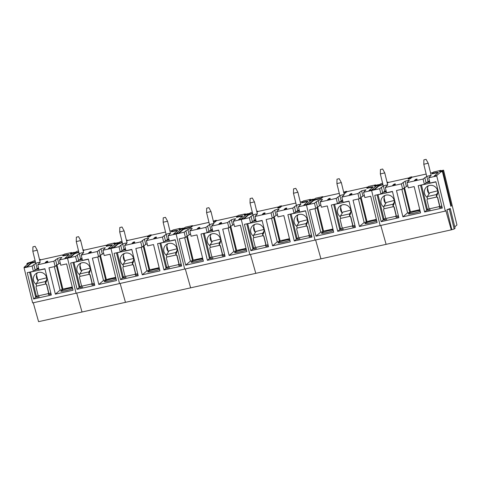 <?xml version="1.0" encoding="UTF-8"?>
<svg xmlns="http://www.w3.org/2000/svg" width="481" height="481" viewBox="0 0 481 481"><rect width="100%" height="100%" fill="white"/><g stroke="black" fill="none" stroke-linecap="round" stroke-linejoin="round"><path stroke-width="0.72" d="M384.066 197.637L385.425 203.21M429.629 181.463L428.102 181.668L426.821 176.407L423.088 179.046L407.016 182.624L408.297 187.885L414.159 186.58L420.574 212.897L402.898 216.829L396.482 190.512L402.651 189.141L406.379 186.502L405.098 181.235L401.364 183.88L385.293 187.458L386.574 192.719L392.442 191.414L398.857 217.725L381.174 221.663L383.459 219.703M381.174 221.663L374.759 195.346L380.928 193.975L379.647 188.714L363.57 192.286L365.981 189.791L361.574 190.861L357.924 193.542L341.853 197.12L344.264 194.619L342.003 194.937L339.851 195.695L336.207 198.376L320.13 201.954L322.541 199.453L320.28 199.771L318.133 200.529L314.484 203.21L298.412 206.788L300.823 204.287L298.563 204.599L296.41 205.363L292.761 208.045L276.689 211.616L279.1 209.121L276.84 209.433L274.693 210.191L271.043 212.873L254.972 216.45L257.377 213.949L255.122 214.267L252.97 215.025L249.32 217.707L233.249 221.284L235.66 218.783L233.399 219.102L231.253 219.859L227.603 222.541L211.532 226.118L213.937 223.617L211.682 223.93L209.53 224.693L205.88 227.369L189.809 230.946L192.22 228.451L189.959 228.764L187.812 229.521L184.163 232.203L168.085 235.78L170.496 233.279L168.242 233.598L166.089 234.355L162.44 237.037L146.368 240.614L148.779 238.113L146.519 238.426L144.366 239.189L140.723 241.871L124.645 245.442L127.056 242.947L124.795 243.26L122.649 244.023L118.999 246.699L102.928 250.276L105.339 247.781L103.078 248.094L100.926 248.851L97.276 251.533L81.205 255.11L83.616 252.609L81.355 252.928L79.209 253.685L75.559 256.367L59.488 259.944L61.893 257.443L59.638 257.756L57.486 258.519L53.836 261.201L37.765 264.772L40.176 262.277L37.915 262.59L35.768 263.354L32.119 266.029L24.08 267.821L26.762 267.177L30.898 263.642A5.069 0.511 -13.7 0 1 35.462 262.103M386.087 190.698L384.632 191.222M386.189 191.125L384.662 191.33L380.928 193.975M385.293 187.458L387.704 184.957L385.443 185.269L383.297 186.033L379.647 188.714M386.327 191.697L382.629 192.52L381.349 187.253M384.662 191.33L383.381 186.069M403.866 188.101L409.77 212.331L410.413 211.778L419.793 209.692M404.515 187.59L410.413 211.778M420.003 210.558A6.806 0.685 -13.7 0 0 413.215 211.965A6.806 0.685 -13.7 0 0 408.399 213.69A6.806 0.685 -13.7 0 0 408.303 213.853A6.806 0.685 -13.7 0 0 412.902 213.396A6.806 0.685 -13.7 0 0 420.208 211.387M419.865 209.987A4.539 0.457 166.3 0 1 419.648 210.059L413.444 211.442A4.539 0.457 166.3 0 1 412.668 211.369A4.539 0.457 166.3 0 1 412.728 211.261M402.898 216.829L407.587 212.812L401.863 189.316M407.804 185.87L406.355 186.387M409.77 212.331L407.587 212.812M407.016 182.624L409.421 180.122L405.098 181.235M404.353 187.686L403.072 182.425M402.651 189.141L401.364 183.88M440.891 170.773L443.584 170.178L456.95 225L454.755 226.87M450.276 208.501L449.368 209.277L446.951 209.698L450.276 208.501L455.086 228.234L454.178 229.016L451.268 229.852L38.582 321.669L33.255 302.765M434.133 176.076L436.742 175.499L441.588 171.356L439.393 171.615L440.794 170.382L433.67 171.97L431.986 173.407L434.259 172.901A5.069 0.511 166.3 0 1 438.335 172.426A5.069 0.511 166.3 0 1 438.269 172.547L434.133 176.076L434.241 176.515L436.772 176.004L428.733 177.79L430.014 183.051L435.882 181.746L442.298 208.063L424.615 211.995L426.906 210.041M410.305 178.679L411.97 177.255L411.862 176.816L409.782 177.285L408.116 178.71L408.219 179.142L410.305 178.679L410.197 178.241L411.862 176.816M426.821 176.407L431.144 175.294L428.733 177.79M431.986 173.407L432.088 173.845L434.367 173.34A5.069 0.511 166.3 0 1 438.011 172.763M443.584 170.178L442.869 170.791L440.452 171.206L440.794 170.382M374.777 186.141L380.194 184.277M388.071 182.527L409.127 177.844M411.958 177.212L426.172 174.05M430.603 173.064L433.014 172.529M387.067 182.335L387.975 182.131L388.083 182.57L387.289 183.255M382.99 184.782A5.069 0.511 -13.7 0 0 378.427 186.321L374.29 189.857L371.687 190.434L371.579 189.995L376.425 185.852L379.485 184.884L380.85 183.718L382.635 183.321M415.734 180.634L417.099 179.467L416.991 179.028L415.776 179.299L414.412 180.465L414.52 180.904L415.734 180.634L415.626 180.195L416.991 179.028M394.011 185.468L392.797 185.738L392.688 185.299L394.053 184.133L395.268 183.862L395.376 184.301L394.011 185.468L393.909 185.029L392.688 185.299M441.606 171.44L442.334 171.242L441.69 171.795L441.588 171.356M380.784 225.445L386.111 244.348L380.784 225.445M24.08 267.821L32.636 302.904L315.001 240.085L380.164 225.583L371.609 190.5L380.164 225.583L445.322 211.087L436.772 176.004M446.951 209.698L451.761 229.431M442.334 171.242L450.889 206.331L451.418 205.874L442.869 170.791M436.742 175.499L436.844 175.938M445.322 211.087L445.851 210.636L451.268 229.852M424.615 211.995L418.199 185.684L424.368 184.307L423.088 179.046M440.536 171.561L440.452 171.206M451.418 205.874L450.805 205.982M449.368 209.277L454.178 229.016M382.882 184.343A5.069 0.511 -13.7 0 0 378.319 185.882L374.182 189.418L374.29 189.857M374.182 189.418L371.579 189.995L376.425 185.852L374.272 186.045L375.637 184.878L375.288 185.708L377.705 185.287L378.427 184.674L375.733 185.275M387.975 182.131L387.181 182.816M414.412 180.465L415.626 180.195M408.116 178.71L410.197 178.241M395.268 183.862L393.909 185.029M429.527 181.036L428.078 181.553M428.102 181.668L426.076 182.852L424.789 177.591M429.767 182.028L426.076 182.852L424.368 184.307M427.507 187.969L428.866 193.548M428.355 185.804A6.806 6.638 -130.5 0 0 429.1 193.825M427.242 197.481A6.806 6.638 49.5 0 1 426.635 186.862A6.806 6.638 49.5 0 1 436.622 195.935M423.827 164.249L428.204 163.233L431.144 175.294M426.07 159.361L423.881 159.866L426.07 159.361M439.141 206.577L439.628 207.696M430.188 209.794A4.197 0.427 166.3 0 1 427.729 210.185M442.057 207.083A4.197 0.427 166.3 0 1 439.682 207.684M437.626 190.819L429.767 192.791L427.32 196.591A2.267 0.445 77.5 0 0 427.507 199.068A1.136 1.106 -130.5 0 0 427.044 200.258L428.896 207.852A1.136 1.106 -130.5 0 0 429.864 208.724L438.985 206.692A1.136 1.106 -130.5 0 0 439.448 205.501L437.596 197.907A1.136 1.106 -130.5 0 0 436.628 197.042L436.784 196.909A1.136 1.106 49.5 0 1 437.752 197.781L439.604 205.375A1.136 1.106 49.5 0 1 439.255 206.475L439.099 206.608M437.764 192.508L436.441 194.558A2.267 0.445 77.5 0 0 436.628 197.042L427.507 199.068M437.476 194.174L436.67 195.418L436.784 196.909M384.914 195.472A6.806 6.638 -130.5 0 0 385.66 203.493M383.802 207.149A6.806 6.638 49.5 0 1 383.195 196.525A6.806 6.638 49.5 0 1 393.181 205.603M380.387 173.918L384.764 172.895L387.704 184.957M382.629 169.023L380.441 169.534L382.629 169.023M395.695 216.24L396.188 217.364M386.748 219.462A4.197 0.427 166.3 0 1 384.289 219.853M398.617 216.745A4.197 0.427 166.3 0 1 396.242 217.352M394.186 200.487L386.327 202.453L383.88 206.253A2.267 0.445 77.5 0 0 384.066 208.736A1.136 1.106 -130.5 0 0 383.604 209.926L385.455 217.514A1.136 1.106 -130.5 0 0 386.423 218.386L395.544 216.36A1.136 1.106 -130.5 0 0 396.007 215.169L394.155 207.576A1.136 1.106 -130.5 0 0 393.187 206.704L393.344 206.571A1.136 1.106 49.5 0 1 394.312 207.443L396.158 215.037A1.136 1.106 49.5 0 1 395.809 216.143L395.659 216.27M394.324 202.176L393.001 204.227A2.267 0.445 77.5 0 0 393.187 206.704L383.952 208.82M394.035 203.836L393.23 205.086L393.344 206.571M316.979 207.431L322.889 231.662L323.533 231.108L332.912 229.022M317.634 206.92L323.533 231.108M333.123 229.888A6.806 0.685 -13.7 0 0 326.334 231.295A6.806 0.685 -13.7 0 0 321.518 233.02A6.806 0.685 -13.7 0 0 321.422 233.183A6.806 0.685 -13.7 0 0 326.022 232.726A6.806 0.685 -13.7 0 0 333.327 230.718M332.984 229.317A4.539 0.457 166.3 0 1 332.762 229.389L326.557 230.772A4.539 0.457 166.3 0 1 325.781 230.7A4.539 0.457 166.3 0 1 325.847 230.591M320.13 201.954L321.416 207.215L327.278 205.91L333.694 232.227L316.011 236.159L320.707 232.143L314.983 208.646M316.011 236.159L309.596 209.842L315.764 208.471L314.484 203.21M320.923 205.201L319.474 205.718M318.218 200.565L319.498 205.832L315.764 208.471M322.889 231.662L320.707 232.143M317.472 207.016L316.185 201.755M340.626 207.299L341.985 212.879M341.853 197.12L343.133 202.381L349.002 201.076L355.417 227.393L337.734 231.325L340.019 229.371M337.734 231.325L331.319 205.014L337.488 203.637L336.207 198.376M342.64 200.367L341.191 200.884M342.749 200.793L341.221 200.998L337.488 203.637M342.887 201.359L339.189 202.182L337.909 196.921M341.221 200.998L339.935 195.737M360.425 197.769L366.33 221.994L369.288 220.929A4.539 0.457 166.3 0 0 369.228 221.038A4.539 0.457 166.3 0 0 370.003 221.104L376.208 219.727A4.539 0.457 166.3 0 0 376.425 219.655M366.33 221.994L364.147 222.481L358.423 198.984M363.57 192.286L364.857 197.553L370.719 196.248L377.134 222.559L359.451 226.491L364.147 222.481M376.563 220.226A6.806 0.685 -13.7 0 0 369.775 221.627A6.806 0.685 -13.7 0 0 364.959 223.352A6.806 0.685 -13.7 0 0 364.863 223.515A6.806 0.685 -13.7 0 0 369.462 223.064A6.806 0.685 -13.7 0 0 376.767 221.05M343.975 193.44L345.148 193.182L346.813 191.757L346.705 191.318L344.618 191.781L343.753 192.52M369.077 191.017L371.687 190.434L371.579 189.995L368.969 190.578L369.077 191.017M375.637 184.878L368.506 186.466L366.823 187.903L366.931 188.342L369.204 187.837A5.069 0.511 166.3 0 1 372.847 187.259M309.614 200.643L315.031 198.779M322.913 197.024L339.291 193.38M346.801 191.709L367.851 187.025M322.925 197.072L321.236 198.509L318.963 199.014A5.069 0.511 -13.7 0 0 313.263 200.817L309.127 204.353L306.523 204.93L306.415 204.491L311.261 200.349L314.321 199.381L315.686 198.214L322.817 196.633L322.925 197.072M350.571 195.13L351.936 193.969L351.827 193.53L350.613 193.801L349.248 194.961L349.356 195.4L350.571 195.13L350.463 194.691L351.827 193.53M328.854 199.964L327.633 200.234L327.531 199.795L328.89 198.629L330.11 198.358L330.213 198.797L328.854 199.964L328.745 199.525L327.531 199.795M315.62 239.947L320.947 258.85L315.62 239.947M315.001 240.085L306.445 204.996L315.001 240.085M359.451 226.491L353.042 200.18L359.211 198.809L357.924 193.542M366.823 187.903L369.095 187.398A5.069 0.511 166.3 0 1 373.178 186.923A5.069 0.511 166.3 0 1 373.106 187.043L368.969 190.578M322.817 196.633L321.134 198.07L318.855 198.575A5.069 0.511 -13.7 0 0 313.155 200.379L309.024 203.914L309.127 204.353M309.024 203.914L306.415 204.491L311.261 200.349L309.109 200.541L310.473 199.374L310.125 200.204L312.542 199.783L313.263 199.17L310.57 199.771M321.134 198.07L321.236 198.509M349.248 194.961L350.463 194.691M343.867 193.001L345.039 192.743L346.705 191.318M345.039 192.743L345.148 193.182M330.11 198.358L328.745 199.525M364.364 195.533L362.914 196.056M359.632 192.087L360.912 197.348L362.939 196.164L361.658 190.903M360.912 197.348L359.211 198.809M361.075 197.252L366.973 221.446M376.352 219.36L369.288 220.929M341.474 205.134A6.806 6.638 -130.5 0 0 342.219 213.155M340.362 216.811A6.806 6.638 49.5 0 1 339.754 206.193A6.806 6.638 49.5 0 1 349.741 215.266M336.947 183.58L341.324 182.564L344.264 194.619M339.189 178.691L337.001 179.197L339.189 178.691M352.254 225.908L352.747 227.026M343.308 229.124A4.197 0.427 166.3 0 1 340.849 229.515M355.176 226.413A4.197 0.427 166.3 0 1 352.801 227.014M350.745 210.149L342.887 212.115L340.44 215.921A2.267 0.445 77.5 0 0 340.626 218.398A1.136 1.106 -130.5 0 0 340.163 219.589L342.009 227.182A1.136 1.106 -130.5 0 0 342.977 228.054L352.104 226.022A1.136 1.106 -130.5 0 0 352.567 224.831L350.715 217.238A1.136 1.106 -130.5 0 0 349.747 216.366L349.897 216.24A1.136 1.106 49.5 0 1 350.865 217.111L352.717 224.705A1.136 1.106 49.5 0 1 352.369 225.805L352.218 225.938M350.883 211.838L349.561 213.889A2.267 0.445 77.5 0 0 349.747 216.366L340.626 218.398M350.589 213.504L349.789 214.748L349.897 216.24M253.746 226.629L255.104 232.209M254.972 216.45L256.253 221.711L262.115 220.406L268.53 246.723L250.854 250.655L253.138 248.701M250.854 250.655L244.438 224.344L250.607 222.968L249.32 217.707M255.76 219.697L254.311 220.214M255.868 220.124L254.341 220.328L250.607 222.968M256.006 220.689L252.309 221.513L251.028 216.252M254.341 220.328L253.054 215.067M273.539 217.099L279.449 241.324L280.092 240.777L289.472 238.69M274.194 216.582L280.092 240.777M289.682 239.556A6.806 0.685 -13.7 0 0 282.894 240.957A6.806 0.685 -13.7 0 0 278.078 242.683A6.806 0.685 -13.7 0 0 277.982 242.845A6.806 0.685 -13.7 0 0 282.581 242.394A6.806 0.685 -13.7 0 0 289.887 240.38M289.544 238.985A4.539 0.457 166.3 0 1 289.321 239.057L283.117 240.434A4.539 0.457 166.3 0 1 282.341 240.368A4.539 0.457 166.3 0 1 282.407 240.26M276.689 211.616L277.976 216.883L283.838 215.578L290.253 241.889L272.571 245.821L277.266 241.811L271.537 218.314M272.571 245.821L266.155 219.51L272.324 218.14L271.043 212.873M277.483 214.863L276.034 215.386M274.777 210.233L276.058 215.494L272.324 218.14M279.449 241.324L277.266 241.811M274.032 216.678L272.745 211.418M298.412 206.788L299.693 212.049L305.561 210.744L311.971 237.055L294.294 240.993L296.579 239.033M279.984 207.678L281.65 206.253L281.541 205.814L279.455 206.277L277.79 207.702L277.898 208.141L279.984 207.678L279.876 207.239L281.541 205.814M303.914 205.513L306.523 204.93L306.415 204.491L303.812 205.074L303.914 205.513M310.473 199.374L303.343 200.962L301.659 202.405L301.767 202.844L304.046 202.333A5.069 0.511 166.3 0 1 307.69 201.761M244.456 215.139L249.867 213.275M257.75 211.52L278.8 206.836M281.638 206.205L295.845 203.048M300.276 202.062L302.687 201.521M256.74 211.333L257.654 211.129L257.762 211.568L256.962 212.247M252.669 213.78A5.069 0.511 -13.7 0 0 248.1 215.314L243.969 218.849L241.36 219.432L241.258 218.993L246.104 214.851L249.164 213.877L250.523 212.716L252.309 212.319M285.413 209.632L286.772 208.465L286.67 208.026L285.449 208.297L284.091 209.463L284.193 209.902L285.413 209.632L285.305 209.193L286.67 208.026M263.69 214.46L262.476 214.73L262.367 214.292L263.732 213.131L264.947 212.861L265.055 213.299L263.69 214.46L263.582 214.021L262.367 214.292M250.457 254.443L255.784 273.346L250.457 254.443M249.837 254.581L241.288 219.492L249.837 254.581M294.294 240.993L287.878 214.676L294.047 213.305L292.761 208.045M301.659 202.405L303.938 201.894A5.069 0.511 166.3 0 1 308.014 201.419A5.069 0.511 166.3 0 1 307.942 201.539L303.812 205.074M252.561 213.342A5.069 0.511 -13.7 0 0 247.998 214.875L243.861 218.41L243.969 218.849M243.861 218.41L241.258 218.993L246.104 214.851L243.951 215.037L245.31 213.877L244.967 214.7L247.384 214.285L248.1 213.666L245.406 214.267M257.654 211.129L256.86 211.808M284.091 209.463L285.305 209.193M277.79 207.702L279.876 207.239M264.947 212.861L263.582 214.021M299.2 210.029L297.751 210.552M299.308 210.456L297.781 210.66L296.494 205.399M297.781 210.66L295.749 211.85L294.468 206.583M299.447 211.027L295.749 211.85L294.047 213.305M297.186 216.967L298.545 222.541M298.034 214.803A6.806 6.638 -130.5 0 0 298.779 222.823M296.921 226.479A6.806 6.638 49.5 0 1 296.314 215.855A6.806 6.638 49.5 0 1 306.301 224.934M293.506 193.248L297.883 192.226L300.823 204.287M295.749 188.354L293.56 188.865L295.749 188.354M308.814 235.57L309.307 236.694M299.861 238.792A4.197 0.427 166.3 0 1 297.402 239.183M311.736 236.075A4.197 0.427 166.3 0 1 309.361 236.682M307.305 219.811L299.447 221.783L296.999 225.583A2.267 0.445 77.5 0 0 297.186 228.066A1.136 1.106 -130.5 0 0 296.717 229.257L298.569 236.844A1.136 1.106 -130.5 0 0 299.537 237.716L308.664 235.69A1.136 1.106 -130.5 0 0 309.127 234.5L307.275 226.906A1.136 1.106 -130.5 0 0 306.307 226.034L306.457 225.902A1.136 1.106 49.5 0 1 307.425 226.773L309.277 234.367A1.136 1.106 49.5 0 1 308.928 235.474L308.778 235.6M307.443 221.507L306.12 223.551A2.267 0.445 77.5 0 0 306.307 226.034L297.186 228.066M307.149 223.166L306.349 224.417L306.457 225.902M254.593 224.465A6.806 6.638 -130.5 0 0 255.333 232.485M253.481 236.141A6.806 6.638 49.5 0 1 252.874 225.523A6.806 6.638 49.5 0 1 262.86 234.596M250.066 202.91L254.437 201.888L257.377 213.949M252.309 198.022L250.12 198.527L252.309 198.022M265.374 245.238L265.867 246.356M256.421 248.455A4.197 0.427 166.3 0 1 253.962 248.845M268.296 245.743A4.197 0.427 166.3 0 1 265.921 246.344M263.865 229.479L256.006 231.445L253.559 235.251A2.267 0.445 77.5 0 0 253.746 237.728A1.136 1.106 -130.5 0 0 253.277 238.919L255.128 246.512A1.136 1.106 -130.5 0 0 256.096 247.384L265.223 245.352A1.136 1.106 -130.5 0 0 265.686 244.162L263.835 236.568A1.136 1.106 -130.5 0 0 262.866 235.696L263.017 235.57A1.136 1.106 49.5 0 1 263.985 236.442L265.837 244.035A1.136 1.106 49.5 0 1 265.488 245.136L265.338 245.268M263.997 231.169L262.68 233.219A2.267 0.445 77.5 0 0 262.866 235.696L253.746 237.728M263.708 232.834L262.909 234.079L263.017 235.57M186.658 236.43L192.562 260.654L193.206 260.107L202.591 258.014M187.313 235.912L193.206 260.107M202.802 258.886A6.806 0.685 -13.7 0 0 196.014 260.287A6.806 0.685 -13.7 0 0 191.197 262.013A6.806 0.685 -13.7 0 0 191.101 262.175A6.806 0.685 -13.7 0 0 195.695 261.724A6.806 0.685 -13.7 0 0 203.006 259.71M202.663 258.315A4.539 0.457 166.3 0 1 202.441 258.387L196.236 259.764A4.539 0.457 166.3 0 1 195.46 259.698A4.539 0.457 166.3 0 1 195.526 259.59M189.809 230.946L191.089 236.213L196.957 234.908L203.373 261.219L185.69 265.151L190.386 261.141L184.656 237.644M185.69 265.151L179.275 238.841L185.444 237.47L184.163 232.203M190.602 234.193L189.147 234.716M187.897 229.563L189.177 234.824L185.444 237.47M192.562 260.654L190.386 261.141M187.145 236.009L185.864 230.748M210.305 236.297L211.664 241.871M211.532 226.118L212.812 231.379L218.675 230.074L225.09 256.385L207.413 260.323L209.698 258.363M207.413 260.323L200.998 234.006L207.167 232.636L205.88 227.369M212.319 229.359L210.87 229.882M212.422 229.786L210.9 229.99L207.167 232.636M212.56 230.357L208.868 231.181L207.588 225.914M210.9 229.99L209.614 224.729M230.098 226.761L236.009 250.992L236.652 250.439L238.967 249.922A4.539 0.457 166.3 0 0 238.901 250.03A4.539 0.457 166.3 0 0 239.676 250.102L245.881 248.719A4.539 0.457 166.3 0 0 246.104 248.647M236.009 250.992L233.826 251.473L228.096 227.976M233.249 221.284L234.53 226.545L240.398 225.24L246.813 251.557L229.13 255.489L233.826 251.473M246.242 249.218A6.806 0.685 -13.7 0 0 239.454 250.625A6.806 0.685 -13.7 0 0 234.638 252.351A6.806 0.685 -13.7 0 0 234.542 252.513A6.806 0.685 -13.7 0 0 239.141 252.056A6.806 0.685 -13.7 0 0 246.446 250.048M213.648 222.432L214.821 222.174L216.486 220.749L216.384 220.31L214.298 220.773L213.426 221.519M238.756 220.009L241.36 219.432L241.258 218.993L238.648 219.57L238.756 220.009M245.31 213.877L238.185 215.458L236.502 216.901L236.604 217.34L238.883 216.835A5.069 0.511 166.3 0 1 242.526 216.258M179.293 229.635L184.71 227.772M192.586 226.016L208.964 222.372M216.474 220.707L237.53 216.023M192.598 226.064L190.915 227.507L188.642 228.012A5.069 0.511 -13.7 0 0 182.942 229.816L178.806 233.345L176.202 233.928L176.094 233.489L180.94 229.347L184.001 228.379L185.365 227.212L192.49 225.625L192.598 226.064M220.25 224.128L221.615 222.962L221.507 222.523L220.292 222.793L218.927 223.96L219.035 224.399L220.25 224.128L220.142 223.689L221.507 222.523M198.527 228.962L197.312 229.233L197.204 228.794L198.569 227.627L199.783 227.357L199.892 227.796L198.527 228.962L198.425 228.523L197.204 228.794M185.299 268.939L190.626 287.842L185.299 268.939M184.68 269.077L176.124 233.994L184.68 269.077M229.13 255.489L222.715 229.172L228.884 227.802L227.603 222.541M236.502 216.901L238.774 216.396A5.069 0.511 166.3 0 1 242.851 215.915A5.069 0.511 166.3 0 1 242.785 216.035L238.648 219.57M192.49 225.625L190.807 227.068L188.534 227.573A5.069 0.511 -13.7 0 0 182.834 229.377L178.698 232.906L178.806 233.345M178.698 232.906L176.094 233.489L180.94 229.347L178.788 229.539L180.153 228.373L179.804 229.196L182.221 228.782L182.942 228.168L180.249 228.764M190.807 227.068L190.915 227.507M218.927 223.96L220.142 223.689M213.546 221.994L214.712 221.735L216.384 220.31M214.712 221.735L214.821 222.174M199.783 227.357L198.425 228.523M234.043 224.531L232.594 225.048M229.305 221.08L230.591 226.347L232.618 225.162L231.337 219.895M230.591 226.347L228.884 227.802M230.754 226.25L236.652 250.439M246.031 248.352L238.967 249.922M211.153 234.133A6.806 6.638 -130.5 0 0 211.893 242.153M210.041 245.809A6.806 6.638 49.5 0 1 209.433 235.185A6.806 6.638 49.5 0 1 219.42 244.264M206.62 212.578L210.997 211.55L213.937 223.617M208.862 207.684L206.674 208.195L208.862 207.684M221.933 254.9L222.426 256.024M212.981 258.123A4.197 0.427 166.3 0 1 210.522 258.513M224.849 255.405A4.197 0.427 166.3 0 1 222.481 256.012M220.424 239.141L212.56 241.113L210.119 244.913A2.267 0.445 77.5 0 0 210.305 247.39A1.136 1.106 -130.5 0 0 209.836 248.587L211.688 256.175A1.136 1.106 -130.5 0 0 212.656 257.046L221.777 255.02A1.136 1.106 -130.5 0 0 222.246 253.83L220.394 246.236A1.136 1.106 -130.5 0 0 219.426 245.364L219.576 245.232A1.136 1.106 49.5 0 1 220.545 246.104L222.396 253.697A1.136 1.106 49.5 0 1 222.048 254.804L221.897 254.93M220.557 240.837L219.24 242.881A2.267 0.445 77.5 0 0 219.426 245.364L210.305 247.39M220.268 242.496L219.462 243.747L219.576 245.232M123.419 255.621L124.783 261.201M124.645 245.442L125.932 250.709L131.794 249.405L138.209 275.715L120.527 279.653L122.817 277.693M120.527 279.653L114.111 253.337L120.28 251.966L118.999 246.699M125.439 248.689L123.99 249.212M125.541 249.116L124.014 249.32L120.28 251.966M125.679 249.687L121.988 250.505L120.701 245.244M124.014 249.32L122.733 244.059M143.218 246.092L149.122 270.322L149.765 269.769L159.151 267.683M143.873 245.581L149.765 269.769M159.361 268.548A6.806 0.685 -13.7 0 0 152.567 269.955A6.806 0.685 -13.7 0 0 147.757 271.681A6.806 0.685 -13.7 0 0 147.661 271.843A6.806 0.685 -13.7 0 0 152.255 271.386A6.806 0.685 -13.7 0 0 159.56 269.378M159.223 267.977A4.539 0.457 166.3 0 1 159.001 268.049L152.796 269.432A4.539 0.457 166.3 0 1 152.02 269.36A4.539 0.457 166.3 0 1 152.086 269.252M146.368 240.614L147.649 245.875L153.517 244.57L159.932 270.887L142.25 274.819L146.945 270.803L141.216 247.306M142.25 274.819L135.834 248.503L142.003 247.132L140.723 241.871M147.156 243.861L145.707 244.378M144.45 239.225L145.737 244.492L142.003 247.132M149.122 270.322L146.945 270.803M143.705 245.677L142.424 240.41M168.085 235.78L169.372 241.041L175.234 239.736L181.65 266.053L163.967 269.985L166.258 268.031M149.663 236.67L151.329 235.245L151.22 234.806L149.134 235.275L147.469 236.694L147.577 237.133L149.663 236.67L149.555 236.231L151.22 234.806M173.593 234.506L176.202 233.928L176.094 233.489L173.485 234.067L173.593 234.506M180.153 228.373L173.022 229.96L171.338 231.397L171.446 231.836L173.719 231.331A5.069 0.511 166.3 0 1 177.363 230.754M114.129 244.132L119.547 242.268M127.429 240.518L148.479 235.834M151.317 235.203L165.524 232.04M169.955 231.054L172.366 230.519M126.419 240.326L127.333 240.121L127.441 240.56L126.641 241.246M122.342 242.773A5.069 0.511 -13.7 0 0 117.779 244.312L113.648 247.847L111.039 248.424L110.931 247.986L115.777 243.843L118.837 242.875L120.202 241.709L121.988 241.312M155.086 238.624L156.451 237.458L156.343 237.019L155.129 237.289L153.764 238.456L153.872 238.895L155.086 238.624L154.978 238.185L156.343 237.019M133.369 243.458L132.149 243.729L132.047 243.29L133.405 242.123L134.626 241.853L134.728 242.292L133.369 243.458L133.261 243.019L132.047 243.29M120.136 283.435L125.463 302.339L120.136 283.435M119.516 283.574L110.961 248.491L119.516 283.574M163.967 269.985L157.558 243.675L163.726 242.298L162.44 237.037M171.338 231.397L173.611 230.892A5.069 0.511 166.3 0 1 177.693 230.411A5.069 0.511 166.3 0 1 177.621 230.537L173.485 234.067M122.24 242.334A5.069 0.511 -13.7 0 0 117.671 243.873L113.54 247.408L113.648 247.847M113.54 247.408L110.931 247.986L115.777 243.843L113.624 244.035L114.989 242.869L114.64 243.699L117.057 243.278L117.779 242.665L115.085 243.26M127.333 240.121L126.533 240.807M153.764 238.456L154.978 238.185M147.469 236.694L149.555 236.231M134.626 241.853L133.261 243.019M168.879 239.027L167.43 239.544M168.981 239.454L167.454 239.658L166.173 234.397M167.454 239.658L165.428 240.843L164.147 235.582M169.12 240.019L165.428 240.843L163.726 242.298M166.859 245.959L168.224 251.539M167.713 243.795A6.806 6.638 -130.5 0 0 168.452 251.816M166.6 255.471A6.806 6.638 49.5 0 1 165.993 244.853A6.806 6.638 49.5 0 1 175.98 253.926M163.179 222.24L167.556 221.218L170.496 233.279M165.422 217.352L163.233 217.857L165.422 217.352M178.493 264.562L178.986 265.686M169.54 267.785A4.197 0.427 166.3 0 1 167.081 268.176M181.409 265.073A4.197 0.427 166.3 0 1 179.04 265.674M176.984 248.809L169.12 250.775L166.673 254.575A2.267 0.445 77.5 0 0 166.865 257.058A1.136 1.106 -130.5 0 0 166.396 258.249L168.248 265.843A1.136 1.106 -130.5 0 0 169.216 266.714L178.337 264.682A1.136 1.106 -130.5 0 0 178.806 263.492L176.954 255.898A1.136 1.106 -130.5 0 0 175.986 255.026L176.136 254.9A1.136 1.106 49.5 0 1 177.104 255.772L178.956 263.366A1.136 1.106 49.5 0 1 178.607 264.466L178.457 264.598M177.116 250.499L175.799 252.549A2.267 0.445 77.5 0 0 175.986 255.026L166.865 257.058M176.828 252.164L176.022 253.409L176.136 254.9M124.266 253.463A6.806 6.638 -130.5 0 0 125.012 261.484M123.16 265.139A6.806 6.638 49.5 0 1 122.553 254.515A6.806 6.638 49.5 0 1 132.534 263.594M119.739 231.908L124.116 230.88L127.056 242.947M121.982 227.014L119.793 227.525L121.982 227.014M135.053 274.23L135.546 275.354M126.1 277.453A4.197 0.427 166.3 0 1 123.641 277.844M137.969 274.735A4.197 0.427 166.3 0 1 135.6 275.342M133.544 258.471L125.679 260.443L123.232 264.243A2.267 0.445 77.5 0 0 123.419 266.721A1.136 1.106 -130.5 0 0 122.956 267.911L124.807 275.505A1.136 1.106 -130.5 0 0 125.775 276.377L134.896 274.35A1.136 1.106 -130.5 0 0 135.365 273.16L133.514 265.566A1.136 1.106 -130.5 0 0 132.546 264.694L132.696 264.562A1.136 1.106 49.5 0 1 133.664 265.434L135.516 273.028A1.136 1.106 49.5 0 1 135.167 274.134L135.017 274.26M133.676 260.161L132.359 262.211A2.267 0.445 77.5 0 0 132.546 264.694L123.304 266.811M133.387 261.826L132.582 263.077L132.696 264.562M79.978 265.29L81.337 270.869M81.205 255.11L82.491 260.371L88.354 259.067L94.769 285.383L77.086 289.315L79.377 287.361M77.086 289.315L70.671 263.005L76.84 261.628L75.559 256.367M81.998 258.357L80.549 258.874M82.101 258.784L80.574 258.988L76.84 261.628M82.239 259.349L78.547 260.173L77.261 254.912M80.574 258.988L79.293 253.727M99.777 255.76L105.682 279.984L108.646 278.92A4.539 0.457 166.3 0 0 108.58 279.028A4.539 0.457 166.3 0 0 109.355 279.094L115.56 277.717A4.539 0.457 166.3 0 0 115.783 277.645M105.682 279.984L103.505 280.471L97.775 256.974M102.928 250.276L104.209 255.543L110.077 254.239L116.486 280.549L98.809 284.481L103.505 280.471M115.921 278.216A6.806 0.685 -13.7 0 0 109.127 279.617A6.806 0.685 -13.7 0 0 104.311 281.343A6.806 0.685 -13.7 0 0 104.215 281.505A6.806 0.685 -13.7 0 0 108.814 281.054A6.806 0.685 -13.7 0 0 116.119 279.04M89.929 253.12L91.288 251.954L91.186 251.521L89.965 251.791L88.606 252.952L88.708 253.391L89.929 253.12L89.821 252.681L91.186 251.521M108.429 249.008L111.039 248.424L110.931 247.986L108.327 248.569L108.429 249.008M114.989 242.869L107.858 244.456L106.175 245.893L106.283 246.332L108.562 245.827A5.069 0.511 166.3 0 1 112.205 245.25M70.689 253.8L76.106 251.936M83.989 250.18L107.203 245.015M82.979 249.994L83.892 249.789L83.995 250.228L83.201 250.908M78.902 252.441A5.069 0.511 -13.7 0 0 74.339 253.974L70.202 257.509L67.599 258.093L67.49 257.654L72.336 253.505L75.397 252.537L76.762 251.377L78.547 250.98M76.695 293.103L82.023 312.007L76.695 293.103M76.076 293.242L67.52 258.153L76.076 293.242M98.809 284.481L92.394 258.171L98.563 256.8L97.276 251.533M106.175 245.893L108.453 245.388A5.069 0.511 166.3 0 1 112.53 244.913A5.069 0.511 166.3 0 1 112.458 245.033L108.327 248.569M78.794 252.002A5.069 0.511 -13.7 0 0 74.23 253.535L70.1 257.07L70.202 257.509M70.1 257.07L67.49 257.654L72.336 253.505L70.184 253.697L71.549 252.531L71.2 253.361L73.617 252.946L74.339 252.327L71.645 252.928M83.892 249.789L83.093 250.469M88.606 252.952L89.821 252.681M103.716 253.523L102.267 254.046M98.984 250.078L100.264 255.339L102.297 254.154L101.01 248.893M100.264 255.339L98.563 256.8M100.427 255.243L106.325 279.437M115.711 277.345L108.646 278.92M80.826 263.125A6.806 6.638 -130.5 0 0 81.572 271.146M79.72 274.801A6.806 6.638 49.5 0 1 79.106 264.183A6.806 6.638 49.5 0 1 89.093 273.256M76.299 241.57L80.676 240.548L78.559 236.652L76.353 237.187L78.559 236.652M91.612 283.892L92.105 285.017M82.66 287.115A4.197 0.427 166.3 0 1 80.201 287.506M94.529 284.403A4.197 0.427 166.3 0 1 92.154 285.005M90.103 268.139L82.239 270.106L79.792 273.905A2.267 0.445 77.5 0 0 79.978 276.389A1.136 1.106 -130.5 0 0 79.515 277.579L81.367 285.173A1.136 1.106 -130.5 0 0 82.335 286.045L91.456 284.012A1.136 1.106 -130.5 0 0 91.919 282.822L90.073 275.228A1.136 1.106 -130.5 0 0 89.105 274.356L89.256 274.23A1.136 1.106 49.5 0 1 90.224 275.102L92.075 282.696A1.136 1.106 49.5 0 1 91.727 283.796L91.57 283.928M90.236 269.829L88.919 271.879A2.267 0.445 77.5 0 0 89.105 274.356L79.978 276.389M89.947 271.494L89.141 272.739L89.256 274.23M36.538 274.952L37.897 280.531M37.765 264.772L39.045 270.039L44.913 268.735L51.329 295.045L33.646 298.984L35.937 297.024M33.646 298.984L27.231 272.667L33.399 271.296L32.119 266.029M38.558 268.019L37.109 268.542M38.66 268.446L37.133 268.651L33.399 271.296M38.799 269.017L35.107 269.835L33.82 264.574M37.133 268.651L35.853 263.39M56.337 265.422L62.241 289.652L62.885 289.099L65.2 288.582A4.539 0.457 166.3 0 0 65.139 288.69A4.539 0.457 166.3 0 0 65.915 288.762L72.12 287.379A4.539 0.457 166.3 0 0 72.342 287.307M62.241 289.652L60.065 290.133L54.335 266.636M59.488 259.944L60.768 265.205L66.631 263.901L73.046 290.217L55.369 294.15L60.065 290.133M72.481 287.878A6.806 0.685 -13.7 0 0 65.687 289.285A6.806 0.685 -13.7 0 0 60.871 291.011A6.806 0.685 -13.7 0 0 60.774 291.167A6.806 0.685 -13.7 0 0 65.374 290.716A6.806 0.685 -13.7 0 0 72.679 288.708M46.483 262.788L47.847 261.622L47.739 261.183L46.525 261.454L45.16 262.62L45.268 263.059L46.483 262.788L46.38 262.349L47.739 261.183M64.989 258.67L67.599 258.093L67.49 257.654L64.887 258.231L64.989 258.67M71.549 252.531L64.418 254.118L62.734 255.561L62.843 256L65.115 255.495A5.069 0.511 166.3 0 1 68.765 254.918M28.746 263.299L26.852 263.804L27.76 263.029L32.666 261.598M40.548 259.848L63.763 254.677M39.538 259.656L40.452 259.451L40.554 259.89L39.761 260.576M35.353 261.664A5.069 0.511 -13.7 0 0 30.79 263.203L26.659 266.739L24.05 267.316L24.158 267.755M24.05 267.316L28.896 263.173L31.956 262.205L33.321 261.039L35.107 260.642M55.369 294.15L48.954 267.833L55.123 266.462L53.836 261.201M27.074 264.73L26.852 263.804M62.734 255.561L65.013 255.056A5.069 0.511 166.3 0 1 69.09 254.575A5.069 0.511 166.3 0 1 69.017 254.696L64.887 258.231M26.659 266.739L26.762 267.177M40.452 259.451L39.652 260.137M45.16 262.62L46.38 262.349M60.275 263.191L58.826 263.708M55.543 259.74L56.824 265.007L58.856 263.822L57.57 258.556M56.824 265.007L55.123 266.462M56.986 264.911L62.885 289.099M72.264 287.013L65.2 288.582M37.386 272.793A6.806 6.638 -130.5 0 0 38.131 280.814M36.273 284.469A6.806 6.638 49.5 0 1 35.666 273.845A6.806 6.638 49.5 0 1 45.653 282.924M32.858 251.238L37.235 250.21L40.176 262.277M35.101 246.344L32.912 246.849L35.101 246.344M48.172 293.56L48.659 294.685M39.22 296.783A4.197 0.427 166.3 0 1 36.76 297.174M51.088 294.065A4.197 0.427 166.3 0 1 48.713 294.673M46.657 277.802L38.799 279.774L36.352 283.574A2.267 0.445 77.5 0 0 36.538 286.051A1.136 1.106 -130.5 0 0 36.075 287.241L37.927 294.835A1.136 1.106 -130.5 0 0 38.895 295.707L48.016 293.681A1.136 1.106 -130.5 0 0 48.479 292.49L46.633 284.896A1.136 1.106 -130.5 0 0 45.659 284.024L45.815 283.892A1.136 1.106 49.5 0 1 46.783 284.764L48.635 292.358A1.136 1.106 49.5 0 1 48.286 293.464L48.13 293.59M46.795 279.491L45.473 281.541A2.267 0.445 77.5 0 0 45.659 284.024L36.424 286.141M46.507 281.157L45.701 282.407L45.815 283.892M434.259 172.901L434.367 173.34M378.319 185.882L378.427 186.321M441.805 206.06L439.159 206.65M429.84 208.718L427.362 209.271L421.44 184.963M435.924 181.938L420.586 185.227A1.136 1.106 -130.5 0 1 420.568 185.155M442.045 207.04L439.526 207.6L442.051 207.046M420.55 185.161A1.136 1.136 0 0 0 420.568 185.257L426.449 209.379A1.136 1.136 0 0 0 427.795 210.215L430.146 209.692L427.795 210.215L427.362 209.271L426.467 209.349M427.32 196.591L436.441 194.558M398.364 215.722L395.713 216.312M386.399 218.386L383.922 218.939L378 194.625M392.484 191.6L377.146 194.895A1.136 1.106 -130.5 0 1 377.128 194.823M398.605 216.703L396.085 217.268L398.605 216.709M377.11 194.823A1.136 1.136 0 0 0 377.128 194.919L383.008 219.041A1.136 1.136 0 0 0 384.355 219.883L386.706 219.36L384.355 219.883L383.922 218.939L383.026 219.017M383.88 206.253L393.001 204.227M369.095 187.398L369.204 187.837M313.155 200.379L313.263 200.817M318.855 198.575L318.963 199.014M354.924 225.385L352.272 225.98M342.959 228.048L340.482 228.601L334.56 204.293M349.044 201.268L333.7 204.557A1.136 1.106 -130.5 0 1 333.688 204.485M355.164 226.371L352.639 226.93L355.164 226.377M333.67 204.491A1.136 1.136 0 0 0 333.688 204.587L339.568 228.709A1.136 1.136 0 0 0 340.915 229.545L343.266 229.022L340.915 229.545L340.482 228.601L339.58 228.679M340.44 215.921L349.561 213.889M303.938 201.894L304.046 202.333M247.998 214.875L248.1 215.314M311.484 235.053L308.832 235.642M299.519 237.716L297.042 238.269L291.113 213.955M305.603 210.931L290.259 214.225A1.136 1.106 -130.5 0 1 290.247 214.147M311.724 236.033L309.199 236.598L311.724 236.039M290.229 214.153A1.136 1.136 0 0 0 290.247 214.249L296.128 238.372A1.136 1.136 0 0 0 297.474 239.213L299.825 238.69L297.474 239.213L297.042 238.269L296.14 238.348M296.999 225.583L306.12 223.551M268.043 244.715L265.392 245.31M256.072 247.378L253.595 247.931L247.673 223.623M262.163 220.599L246.819 223.887A1.136 1.106 -130.5 0 1 246.807 223.815M268.284 245.701L265.759 246.26L268.284 245.707M246.783 223.821A1.136 1.136 0 0 0 246.807 223.918L252.687 248.04A1.136 1.136 0 0 0 254.034 248.875L256.385 248.352L254.034 248.875L253.595 247.931L252.699 248.01M253.559 235.251L262.68 233.219M238.774 216.396L238.883 216.835M182.834 229.377L182.942 229.816M188.534 227.573L188.642 228.012M224.603 254.383L221.951 254.972M212.632 257.046L210.155 257.594L204.233 233.285M218.723 230.261L203.379 233.556A1.136 1.106 -130.5 0 1 203.367 233.477M224.843 255.363L222.318 255.928L224.843 255.369M203.343 233.483A1.136 1.136 0 0 0 203.361 233.58L209.241 257.702A1.136 1.136 0 0 0 210.594 258.544L212.945 258.02L210.594 258.544L210.155 257.594L209.259 257.678M210.119 244.913L219.24 242.881M173.611 230.892L173.719 231.331M117.671 243.873L117.779 244.312M181.163 264.045L178.511 264.64M169.192 266.708L166.715 267.262L160.792 242.953M175.282 239.929L159.939 243.218A1.136 1.106 -130.5 0 1 159.92 243.145M181.403 265.031L178.878 265.59L181.403 265.037M159.902 243.152A1.136 1.136 0 0 0 159.92 243.248L165.801 267.37A1.136 1.136 0 0 0 167.154 268.206L169.504 267.683L167.154 268.206L166.715 267.262L165.819 267.34M166.673 254.575L175.799 252.549M137.722 273.713L135.071 274.302M125.751 276.377L123.274 276.924L117.352 252.615M131.842 249.591L116.498 252.886A1.136 1.106 -130.5 0 1 116.48 252.808M137.963 274.693L135.438 275.258L137.963 274.699M116.462 252.814A1.136 1.136 0 0 0 116.48 252.91L122.36 277.032A1.136 1.136 0 0 0 123.713 277.874L126.064 277.351L123.713 277.874L123.274 276.924L122.378 277.008M123.232 264.243L132.359 262.211M108.453 245.388L108.562 245.827M74.23 253.535L74.339 253.974M94.282 283.375L91.63 283.964M82.311 286.039L79.834 286.592L73.912 262.283M88.402 259.259L73.058 262.548A1.136 1.106 -130.5 0 1 73.04 262.476M94.516 284.361L91.997 284.92L94.523 284.367M73.022 262.482A1.136 1.136 0 0 0 73.04 262.578L78.92 286.7A1.136 1.136 0 0 0 80.267 287.536L82.624 287.013L80.267 287.536L79.834 286.592L78.938 286.67M79.792 273.905L88.919 271.879M65.013 255.056L65.115 255.495M30.79 263.203L30.898 263.642M50.836 293.043L48.19 293.632M38.871 295.707L36.394 296.254L30.471 271.945M44.955 268.921L29.618 272.216A1.136 1.106 -130.5 0 1 29.6 272.138M51.076 294.023L48.557 294.588L51.082 294.029M29.581 272.144A1.136 1.136 0 0 0 29.6 272.24L35.48 296.362A1.136 1.136 0 0 0 36.827 297.204L39.183 296.681L36.827 297.204L36.394 296.254L35.498 296.338M36.352 283.574L45.473 281.541M423.881 159.866L423.797 164.298L426.737 176.365M426.082 159.331L428.198 163.227M380.441 169.534L380.351 173.966L383.297 186.033M382.642 168.993L384.758 172.889M337.001 179.197L336.91 183.628L339.851 195.695M339.201 178.661L341.318 182.558M293.56 188.865L293.47 193.296L296.41 205.363M295.761 188.324L297.877 192.22M250.12 198.527L250.03 202.958L252.97 215.025M252.321 197.992L254.437 201.888M206.674 208.195L206.589 212.626L209.53 224.693M208.88 207.654L210.997 211.55M163.233 217.857L163.149 222.288L166.089 234.355M165.44 217.322L167.556 221.218M119.793 227.525L119.709 231.956L122.649 244.023M122 226.984L124.116 230.88M76.353 237.187L76.269 241.618L79.209 253.685M80.676 240.548L83.616 252.609M32.912 246.849L32.828 251.286L35.768 263.354M35.113 246.314L37.235 250.21"/></g></svg>
